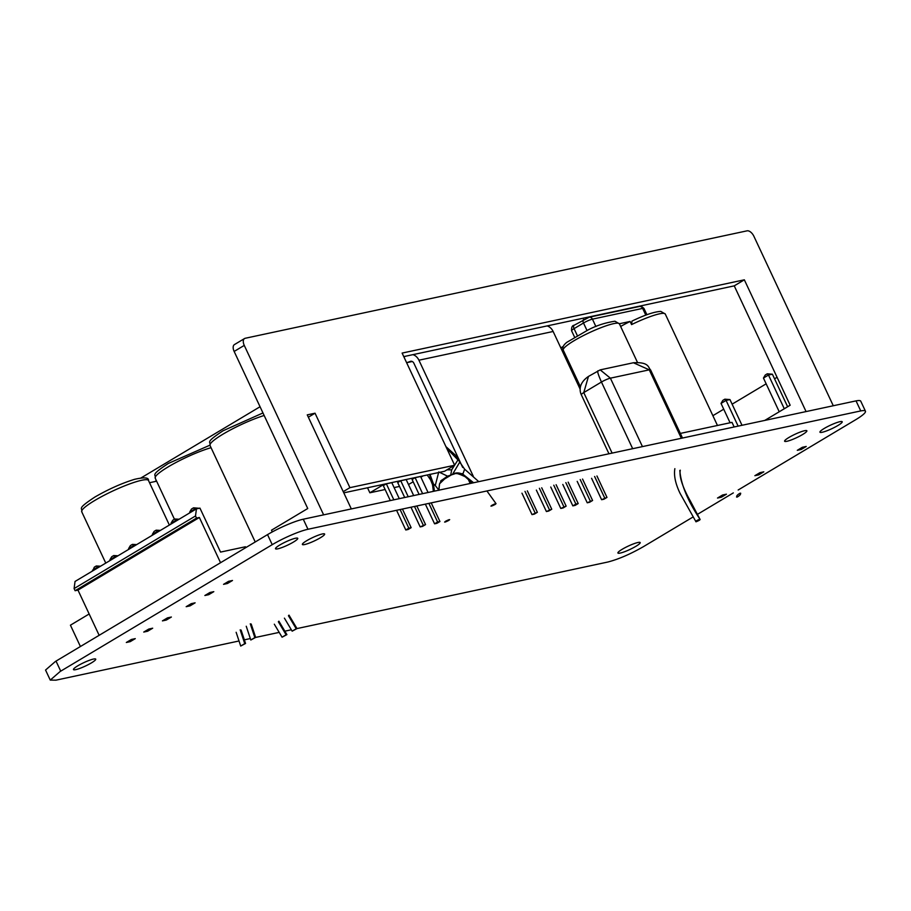 <?xml version="1.0" encoding="UTF-8"?>
<svg xmlns="http://www.w3.org/2000/svg" width="911" height="911" viewBox="0 0 911 911"><rect width="100%" height="100%" fill="white"/><g stroke="black" fill="none" stroke-linecap="round" stroke-linejoin="round"><path stroke-width="1.37" d="M777.072 377.291L774.544 378.805M766.151 383.827L732.114 404.177M723.721 409.198L712.88 415.678M724.849 399.177L726.078 400.407L729.962 399.576L724.849 399.177L722.822 400.385L721.022 403.425L730.087 422.772M738.115 426.12L726.078 400.407L721.022 403.425M729.962 399.576L742.01 425.289M772.391 374.205L768.497 375.036L767.267 373.806L772.391 374.205L787.639 406.75M767.267 373.806L765.251 375.013L763.452 378.054L779.235 411.772M784.291 408.754L768.497 375.036L763.452 378.054M754.877 475.69L758.761 474.859L763.817 471.83L759.922 472.672L754.877 475.69M801.19 449.487L806.235 446.458L802.352 447.29L797.296 450.319L801.19 449.487M717.504 498.044L721.387 497.201L726.443 494.183L722.548 495.015L717.504 498.044M239.024 640.98L55.97 680.164L50.264 680.096L60.137 671.509A28.082 4.293 -25.1 0 1 60.73 671.156L272.23 544.676A28.082 4.293 -25.1 0 1 307.975 529.268L860.724 410.929A28.082 4.293 -25.1 0 1 865.45 411.203L860.736 401.147A28.082 4.293 154.9 0 0 856.01 400.886L303.272 519.213A28.082 4.293 154.9 0 0 267.527 534.62L56.026 661.101A28.082 4.293 154.9 0 0 55.434 661.454L45.55 670.04L50.242 680.062M860.747 410.929L856.033 400.874M865.45 411.203A28.082 4.293 -25.1 0 1 856.26 419.379L738.161 490.004M733.321 492.897L697.758 514.168M692.941 517.049L643.428 546.657C630.241 554.195 618.341 559.32 607.717 562.053L296.212 628.738L288.457 615.745M291.338 629.774L284.847 631.175M279.187 632.382L254.852 637.598L250.286 623.83M250.331 638.554L244.342 639.841M56.026 661.101L60.73 671.156M293.433 542.079A12.287 1.879 154.9 0 0 297.749 538.321A12.287 1.879 154.9 0 0 291.19 539.563A12.287 1.879 154.9 0 0 279.825 544.994A12.287 1.879 154.9 0 0 275.498 548.741A12.287 1.879 154.9 0 0 282.057 547.5A12.287 1.879 154.9 0 0 293.433 542.079M91.407 662.901A12.287 1.879 154.9 0 0 95.723 659.143A12.287 1.879 154.9 0 0 89.164 660.384A12.287 1.879 154.9 0 0 77.788 665.816A12.287 1.879 154.9 0 0 73.472 669.562A12.287 1.879 154.9 0 0 80.031 668.321A12.287 1.879 154.9 0 0 91.407 662.901M837.881 425.517A12.287 1.879 154.9 0 0 842.208 421.759A12.287 1.879 154.9 0 0 835.638 423.011A12.287 1.879 154.9 0 0 824.273 428.432A12.287 1.879 154.9 0 0 819.946 432.19A12.287 1.879 154.9 0 0 826.516 430.937A12.287 1.879 154.9 0 0 837.881 425.517M635.855 546.338A12.287 1.879 154.9 0 0 640.182 542.58A12.287 1.879 154.9 0 0 633.612 543.833A12.287 1.879 154.9 0 0 622.247 549.253A12.287 1.879 154.9 0 0 617.92 553.011A12.287 1.879 154.9 0 0 624.49 551.759A12.287 1.879 154.9 0 0 635.855 546.338M320.319 537.797A12.287 1.879 154.9 0 0 324.635 534.04A12.287 1.879 154.9 0 0 318.076 535.281A12.287 1.879 154.9 0 0 306.7 540.713A12.287 1.879 154.9 0 0 302.384 544.459A12.287 1.879 154.9 0 0 308.943 543.218A12.287 1.879 154.9 0 0 320.319 537.797M802.545 434.558A12.287 1.879 154.9 0 0 806.861 430.801A12.287 1.879 154.9 0 0 800.302 432.042A12.287 1.879 154.9 0 0 788.937 437.474A12.287 1.879 154.9 0 0 784.61 441.22A12.287 1.879 154.9 0 0 791.169 439.979A12.287 1.879 154.9 0 0 802.545 434.558M323.633 514.852L244.262 345.394A7.026 3.826 -120.9 0 1 244.547 338.539L234.446 344.574A7.026 3.826 59.1 0 0 234.15 351.441L307.736 508.52L271.501 530.191L272.298 531.91M403.767 356.611L734.243 285.86L744.344 279.814L402.115 353.081L454.646 465.236L349.915 487.658L315.047 413.207L307.258 414.869L351.327 508.93M244.547 338.539A7.026 3.826 -120.9 0 1 245.207 338.277L747.066 230.836A7.026 3.826 -120.9 0 1 753.898 236.291L833.28 405.748M744.344 279.814L806.064 411.578M343.789 492.851L444.545 471.283L454.646 465.236M734.243 285.86L790.156 405.236L764.796 420.404M315.047 413.207L308.351 417.204M349.915 487.658L343.231 491.655M408.777 362.248L412.239 361.508L406.625 362.715L409.882 361.599A3.507 2.892 -102.1 0 1 410.61 361.303A3.507 2.892 -102.1 0 1 413.879 363.227L462.697 467.445M156.373 480.666L154.824 481.589M468.265 479.323L470.201 483.479M405.338 356.269L403.983 357.078M412.945 354.641A10.533 8.677 77.9 0 1 418.923 360.209L473.321 476.328M580.17 389.202L553.136 331.479A10.533 8.677 -102.1 0 0 547.158 325.91M89.164 613.98L70.432 625.185L80.419 646.514M633.418 362.749L649.281 369.843L610.393 378.167L600.19 369.877L588.472 376.414C577.05 384.26 580.387 392.823 581.298 394.736A7.026 1.07 154.9 0 1 583.769 392.595L588.46 376.414M598.288 370.811C596.887 370.401 597.946 374.136 601.454 382.028L583.769 392.595L612.112 453.097M632.974 362.851L633.396 362.76C649.543 361.804 648.12 367.873 650.579 369.889A7.026 1.07 154.9 0 0 649.281 369.843L681.337 438.282M680.346 433.42L732 422.362L734.152 426.974M620.642 326.468A30.997 4.737 154.9 0 1 630.105 321.458L631.585 324.601L631.983 321.093C644.749 314.944 654.36 311.71 660.805 311.403L665.258 314.01A30.997 4.737 154.9 0 0 663.402 313.338A30.997 4.737 154.9 0 0 631.585 324.601M630.105 321.458L619.366 323.758M563.283 346.408L560.812 347.877M260.056 406.739L141.103 477.888M149.529 482.716L156.624 481.202M220.553 562.713L199.372 517.494L196.503 518.108L75.101 590.715L74.098 588.574L195.501 515.968L196.446 508.862L75.044 581.457L74.098 588.574M199.372 517.494L77.97 590.1L99.151 635.309M245.833 547.591L245.435 546.759L220.542 552.089L199.942 508.11L196.446 508.862M195.501 515.968L196.503 518.108M77.97 590.1L75.101 590.715M178.169 519.782L176.062 520.238L176.358 520.864M179.103 519.224L174.832 519.008L176.062 520.238L171.006 523.256L171.302 523.893M174.832 519.008L172.805 520.215L171.006 523.256M159.482 530.954L157.375 531.409L157.671 532.047M160.416 530.407L156.145 530.179L157.375 531.409L152.319 534.427L152.627 535.064M156.145 530.179L154.118 531.386L152.319 534.427M117.986 555.778L113.716 555.551L114.945 556.78L109.901 559.809L110.197 560.436M117.063 556.336L114.945 556.78L115.253 557.418M113.716 555.551L111.7 556.758L109.901 559.809M136.673 544.596L132.402 544.379L133.632 545.609L128.588 548.627L128.884 549.265M135.75 545.154L133.632 545.609L133.94 546.247M132.402 544.379L130.387 545.587L128.588 548.627M193.519 507.826L191.492 509.044L189.693 512.084L194.749 509.055L193.519 507.826L198.632 508.224L194.749 509.055L195.045 509.693M189.693 512.084L189.989 512.711M99.641 566.756L97.523 567.2L97.819 567.838M92.478 570.229L97.523 567.2L96.293 565.97L94.277 567.189L92.774 570.855M100.563 566.198L96.293 565.97M213.8 591.66L209.906 592.492L204.861 595.509L208.744 594.678L213.8 591.66M195.113 602.831L191.219 603.674L186.174 606.692L190.057 605.861L195.113 602.831M148.8 629.045L143.744 632.063L147.639 631.232L152.684 628.203L148.8 629.045M167.487 617.863L162.431 620.881L166.326 620.049L171.37 617.032L167.487 617.863M232.487 580.489L228.593 581.32L223.548 584.338L227.431 583.507L232.487 580.489M135.261 638.634L131.378 639.465L126.322 642.483L130.216 641.651L135.261 638.634M737.113 497.099C736.111 496.222 737.124 494.912 740.153 493.17C741.155 494.047 740.131 495.356 737.113 497.099L736.543 497.007M740.153 493.17L740.723 493.261M695.993 521.798C695.287 521.354 696.608 520.477 699.921 519.156C700.627 519.612 699.318 520.488 695.993 521.798L680.084 493.375C675.461 483.787 673.719 475.553 674.857 468.675M679.822 470.463C680.927 484.322 687.623 500.56 699.921 519.156L690.162 500.651C686.495 494.411 678.479 478.651 680.289 470.201M408.492 484.515L413.184 481.805M420.893 477.193L423.114 475.872M384.226 484.196L369.866 492.783L367.52 487.772M399.519 486.428L394.099 487.59M385.125 489.514L369.866 492.783M390.307 500.583L383.315 485.631L386.344 483.821L391.787 482.659L399.28 498.659M404.7 497.497L397.697 482.557L400.726 480.746L406.181 479.573L413.674 495.573M419.094 494.422L412.091 479.471L415.12 477.66L420.563 476.499L428.056 492.498M408.128 529.485L405.794 529.986L408.823 528.175L411.157 527.674L408.128 529.485M396.57 510.297L405.794 529.986M400.1 509.545L408.823 528.175M393.837 499.82L386.344 483.821M402.434 509.044L411.157 527.674M422.522 526.399L420.187 526.9L425.551 524.588L422.522 526.399M410.963 507.222L420.187 526.9M414.494 506.459L423.216 525.089M408.23 496.746L400.726 480.746M416.828 505.969L425.551 524.588M436.904 523.324L434.581 523.825L437.61 522.003L439.945 521.513L436.904 523.324M425.357 504.136L434.581 523.825M428.887 503.384L437.61 522.003M422.613 493.66L415.12 477.66M431.21 502.883L439.945 521.513M278.88 621.177L286.897 634.614L286.111 634.785L278.356 621.78M274.313 624.206L282.068 637.199L286.897 634.614M282.068 637.199L286.111 634.785M288.981 615.13L296.997 628.579L292.169 631.164L296.212 628.738M284.414 618.159L292.169 631.164M241.096 630.059L245.549 643.462L244.752 643.633L240.185 629.865M236.143 632.291L240.709 646.058L245.549 643.462M240.709 646.058L244.752 643.633M251.197 624.012L255.649 637.427L250.81 640.012L254.852 637.598M246.243 626.244L250.81 640.012M427.225 474.995L430.641 480.006L432.531 484.72L433.397 483.878L435.264 485.517L438.76 471.944L447.517 476.157L454.68 473.845C455.204 472.707 458.723 473.674 465.214 476.738L463.46 474.677C459.543 472.524 455.933 472.365 452.608 474.175L459.759 462.116L464.633 469.188L463.016 473.697L453.427 473.492M435.264 485.517L438.806 490.038L439.546 483.809L447.517 476.157L441.049 480.723M441.653 480.575L440.617 480.985M452.334 474.335L443.475 479.63M463.46 474.677L473.606 482.75M450.683 475.178L451.685 469.837L457.96 459.918L446.72 448.303M451.685 469.837L446.982 469.825M430.641 480.006L429.662 474.472M429.958 474.255L433.42 483.866L429.787 474.346M491.917 505.286C490.357 506.573 491.405 506.311 495.072 504.5C496.632 503.202 495.584 503.464 491.917 505.286L490.938 506.117M495.072 504.5L496.039 503.669L486.907 490.961M448.679 520.477C450.239 519.179 449.214 519.429 445.604 521.24C444.044 522.538 445.069 522.276 448.679 520.477L449.67 519.634M445.604 521.24L444.614 522.083M534.336 514.123L532.001 514.613L537.365 512.301L534.336 514.123M521.969 493.181L532.001 514.613M524.998 491.371L535.042 512.802M527.332 490.87L537.365 512.301M548.729 511.037L546.395 511.538L551.759 509.226L548.729 511.037M536.351 490.107L546.395 511.538M539.392 488.296L549.424 509.727M541.715 487.795L551.759 509.226M563.123 507.951L560.789 508.452L566.152 506.14L563.123 507.951M550.745 487.021L560.789 508.452M553.774 485.21L563.818 506.641M556.109 484.709L566.152 506.14M575.171 505.377L572.837 505.878L575.866 504.068L578.2 503.567L575.171 505.377M562.804 484.447L572.837 505.878M565.833 482.636L575.866 504.068M568.168 482.135L578.2 503.567M589.565 502.291L587.231 502.792L592.594 500.481L589.565 502.291M577.187 481.361L587.231 502.792M580.216 479.55L590.26 500.982M582.55 479.049L592.594 500.481M603.947 499.217L601.613 499.718L606.977 497.406L603.947 499.217M591.581 478.286L601.613 499.718M594.61 476.476L604.653 497.907M596.944 475.975L606.977 497.406M272.23 544.676L267.527 534.62M303.272 519.213L307.975 529.268M244.262 345.394L234.15 351.441M264.156 415.484A36.861 5.637 154.9 0 0 222.967 434.171A36.861 5.637 154.9 0 0 221.737 434.923A36.861 5.637 154.9 0 0 209.997 445.445C211.124 441.288 204.121 443.293 223.104 430.744L262.972 412.945M211.056 447.688A36.861 5.637 154.9 0 0 168.159 466.887A36.861 5.637 154.9 0 0 166.929 467.639A36.861 5.637 154.9 0 0 155.2 478.161C156.328 474.005 149.313 476.009 168.307 463.46L209.894 445.194M148.493 480.507A36.861 5.637 154.9 0 0 128.804 484.242A36.861 5.637 154.9 0 0 94.698 500.515A36.861 5.637 154.9 0 0 93.469 501.255A36.861 5.637 154.9 0 0 81.728 511.777C82.855 507.621 75.852 509.625 94.835 497.076C108.455 489.207 121.71 483.285 134.612 479.311C144.302 477.091 148.926 477.489 148.493 480.507L169.366 525.055M411.408 361.268L409.882 361.599M553.136 331.479L418.923 360.209M632.678 448.69L601.454 382.028A7.026 1.07 154.9 0 1 610.393 378.167L642.449 446.606M645.808 315.138L642.642 308.396L592.435 319.146L595.896 326.548M619.4 323.826A30.997 4.737 154.9 0 0 607.637 325.307A30.997 4.737 154.9 0 0 574.158 340.657A30.997 4.737 154.9 0 0 563.26 350.131C561.985 347.9 563.157 345.315 566.79 342.342L587.8 330.112C595.976 325.717 605.029 322.745 614.948 321.219L619.4 323.826L637.438 362.327M643.952 308.442A7.026 1.07 154.9 0 0 642.642 308.396A3.507 2.892 -102.1 0 0 639.431 306.472C640 305.561 641.526 306.221 643.952 308.442L646.901 314.728M588.438 317.518A3.507 2.892 77.9 0 1 589.166 317.222A3.507 2.892 77.9 0 1 592.435 319.146A7.026 1.07 154.9 0 0 583.495 323.006A3.507 1.913 -120.9 0 1 583.609 319.59A3.507 1.913 -120.9 0 1 583.962 319.442M587.003 330.488L583.495 323.006L574.067 328.643L577.278 335.51M574.545 325.079A3.507 1.913 59.1 0 0 574.215 325.216A3.507 1.913 59.1 0 0 574.067 328.643A7.026 1.07 154.9 0 0 571.596 330.773M433.42 483.866L434.422 491.131M255.228 541.977L209.997 445.445M174.445 519.236L155.2 478.161M105.767 563.089L81.728 511.777M600.19 369.877L633.396 362.76M682.498 438.032L650.579 369.889M608.958 453.769L581.298 394.736M717.469 425.483L665.258 314.01M580.466 386.856L563.26 350.131M574.545 337.081L571.596 330.784C571.334 327.322 572.21 325.466 574.215 325.216L589.166 317.222L639.385 306.472M445.935 446.641L455.637 455.375L459.759 462.116M441.755 480.074L439.546 483.809L438.897 490.357M465.202 476.726L472.251 483.035M478.765 481.646L464.633 469.188M432.531 484.72L433.374 491.359"/></g></svg>
